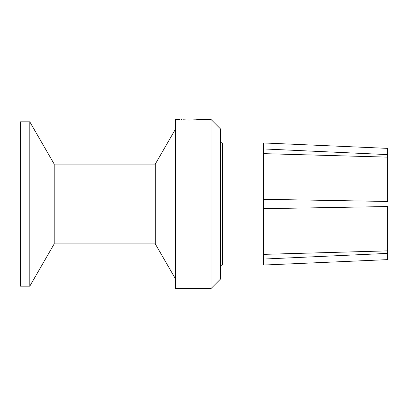 <?xml version="1.0" encoding="UTF-8"?>
<svg xmlns="http://www.w3.org/2000/svg" width="408" height="408" viewBox="0 0 408 408"><rect width="100%" height="100%" fill="white"/><g stroke="black" fill="none" stroke-linecap="round" stroke-linejoin="round"><path stroke-width="0.61" d="M180.05 119.478L175.358 119.478L175.358 288.522L211.043 288.522L211.043 119.478L198.308 119.534M29.789 207.024L29.789 121.824L20.4 121.824L20.4 286.176L29.789 286.176L29.789 207.024M175.358 129.341L155.295 164.087L155.295 243.913L54.193 243.913L54.193 164.087L29.789 121.824M211.043 119.478L220.437 128.872L220.437 279.128L211.043 288.522M189.2 120.003L186.767 119.957M185.997 119.932L183.513 119.794M182.009 119.672L181.065 119.585M189.445 120.003C177.327 119.432 177.327 119.432 189.445 120.003C201.557 119.432 201.557 119.432 189.445 120.003M197.63 119.605L196.875 119.672M196.773 119.682L196.381 119.717M196.1 119.738L195.646 119.773M194.611 119.845L194.167 119.87M193.938 119.881L191.423 119.978M191.168 119.983L190.862 119.988M387.6 157.136L387.6 154.606L263.634 148.946L263.634 153.637L387.6 157.136L387.6 201.47L263.634 199.303L263.634 208.697L387.6 206.53L387.6 250.864L263.634 254.363L263.634 259.055L387.6 253.394L387.6 250.864M263.634 208.697L263.634 254.363M386.396 253.45L263.634 259.055L263.634 265.042L222.314 265.042L222.314 142.958L263.634 142.958L263.634 148.946M263.634 265.042L387.6 259.631L387.6 253.394M325.62 151.771L372.106 153.898M387.6 154.606L387.6 148.369L263.634 142.958M263.634 153.637L263.634 199.303M54.193 243.913L29.789 286.176M155.295 243.913L175.358 278.659M222.314 142.958C221.182 142.856 220.555 142.229 220.437 141.076M155.295 164.087L54.193 164.087M222.314 265.042C221.182 265.144 220.555 265.771 220.437 266.924"/></g></svg>
